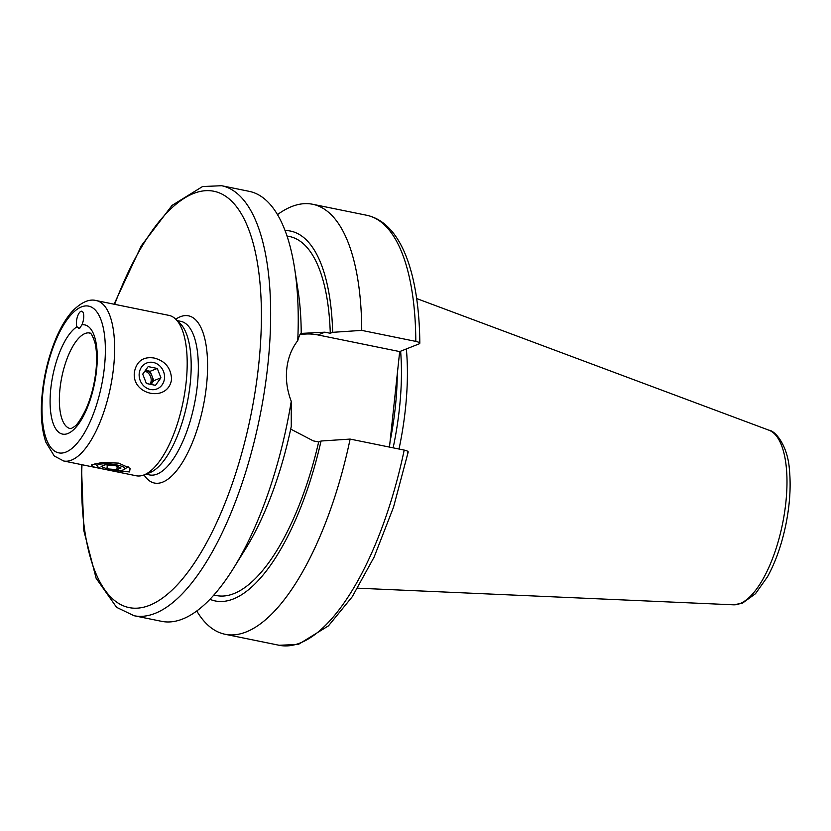 <?xml version="1.0" encoding="UTF-8"?>
<svg xmlns="http://www.w3.org/2000/svg" width="831" height="831" viewBox="0 0 831 831"><rect width="100%" height="100%" fill="white"/><g stroke="black" fill="none" stroke-linecap="round" stroke-linejoin="round"><path stroke-width="1.25" d="M79.683 328.307L76.93 326.801A8.705 3.314 101.5 0 1 77.376 316.902A8.705 3.314 101.5 0 1 81.802 311.23A8.705 3.314 101.5 0 1 83.744 316.195A8.705 3.314 101.5 0 1 81.905 324.828L79.683 328.307L78.737 328.37M134.466 371.717C136.835 360.976 143.368 356.416 154.057 358.016C165.14 360.841 170.968 367.936 171.57 379.279C168.298 402.931 130.872 395.307 134.466 371.717M105.89 469.598L136.222 475.768A81.843 31.173 -78.5 0 0 143.96 474.948A81.843 31.173 -78.5 0 0 186.144 382.25A81.843 31.173 -78.5 0 0 175.694 319.156A81.843 31.173 -78.5 0 0 168.901 315.375L96.323 300.593C89.468 298.682 81.615 302.079 72.775 310.784C66.584 317.535 61.058 326.593 56.186 337.957C47.783 358.036 42.911 379.414 41.55 402.069C40.719 418.159 42.194 431.601 45.965 442.404L54.264 455.99L63.655 460.987A81.843 31.173 -78.5 0 0 71.508 460.114A81.843 31.173 -78.5 0 0 113.577 367.468A81.843 31.173 -78.5 0 0 96.323 300.593M104.155 469.224L93.778 466.949L91.327 464.934L102.068 462.472L118.719 463.127L130.155 468.383L129.511 471.935L106.732 469.744M143.96 474.948L149.788 472.683A78.363 29.843 -78.5 0 0 190.185 383.932A78.363 29.843 -78.5 0 0 180.171 323.519L175.694 319.156M299.918 334.737A56.072 50.317 -111.6 0 1 317.951 334.945L399.68 351.586L389.469 447.088M407.554 452.552C408.997 451.784 407.876 450.963 404.198 450.09L350.121 439.08L321.046 441.022L318.668 441.967L313.297 440.877L290.705 429.108M81.396 464.602L83.838 530.666L96.136 578.303L116.589 607.336L134.009 615.719L161.588 621.328A219.415 83.567 -78.5 0 0 233.573 568.144L245.602 548.772A188.72 71.882 -78.5 0 0 291.265 426.438L291.255 401.29C287.121 390.508 285.625 379.694 286.778 368.85C287.942 358.036 291.598 348.636 297.737 340.658C299.098 335.932 300.261 333.48 301.217 333.304A188.72 71.882 -78.5 0 0 298.111 290.975L294.621 268.434A219.415 83.567 -78.5 0 0 249.175 191.338L221.597 185.718L202.535 186.549L172.027 205.413L141.312 245.799L114.065 304.208M301.019 333.418L324.921 332.182L330.281 333.273L332.66 332.327L361.734 330.385L415.812 341.396C419.489 342.268 420.611 343.089 419.167 343.857L399.68 351.586M415.812 341.396A219.415 83.567 -78.5 0 0 366.751 215.281C401.342 222.739 419.219 273.898 419.821 343.234L419.167 343.857M297.737 340.658A219.415 83.567 -78.5 0 0 294.621 268.434M233.573 568.144A219.415 83.567 -78.5 0 0 291.255 401.29M330.281 333.273A183.194 69.773 -78.5 0 0 289.468 236.503L287.017 236.004M332.66 332.327A188.72 71.882 -78.5 0 0 285.054 230.53M361.734 330.385A219.415 83.567 -78.5 0 0 312.674 204.27A219.415 83.567 -78.5 0 0 277.502 214.616M399.015 449.041A154.805 58.959 -78.5 0 0 405.414 408.935A154.805 58.959 -78.5 0 0 406.349 348.947M393.136 447.836A153.236 58.367 -78.5 0 0 399.472 408.114A153.236 58.367 -78.5 0 0 400.615 351.222M196.76 610.982A219.415 83.567 -78.5 0 0 225.087 634.271A219.415 83.567 -78.5 0 0 350.121 439.08M209.942 599.296A188.72 71.882 -78.5 0 0 321.046 441.022M213.879 595.017L216.34 595.526A183.194 69.773 -78.5 0 0 318.668 441.967M164.455 378.541A13.93 12.496 -111.6 0 1 144.272 386.373A13.93 12.496 -111.6 0 1 146.775 362.991A13.93 12.496 -111.6 0 1 164.455 378.541M160.944 377.825L155.48 385.335L146.381 383.486L142.724 374.116L148.178 366.606L157.288 368.455L160.944 377.825L153.797 380.66L151.065 384.421A8.705 7.811 -111.6 0 1 151.055 384.431L151.065 384.421A8.705 7.811 -111.6 0 0 151.969 375.976L153.797 380.66M150.11 384.244A8.705 7.811 68.4 0 0 144.895 371.125M145.467 370.346A8.705 7.811 -111.6 0 1 145.591 370.366A8.705 7.811 -111.6 0 1 151.969 375.976L150.141 371.291L145.467 370.335M157.288 368.455L150.141 371.291M105.34 469.484A13.93 3.106 6.1 0 1 97.497 466.482A13.93 3.106 6.1 0 1 111.385 464.124A13.93 3.106 6.1 0 1 124.463 469.37A13.93 3.106 6.1 0 1 105.34 469.484M106.929 468.85L101.102 466.43L105.225 464.789L115.177 465.578L121.004 468.009L116.88 469.64L106.929 468.85L107.344 464.955M116.88 469.64L117.223 466.43M65.919 452.085A74.883 28.524 101.5 0 1 50.94 353.777A74.883 28.524 101.5 0 1 104.166 332.66A74.883 28.524 101.5 0 1 65.919 452.085M76.93 326.801A55.729 21.222 -78.5 0 0 50.525 391.505A55.729 21.222 -78.5 0 0 67.903 433.512A55.729 21.222 -78.5 0 0 96.199 373.389A55.729 21.222 -78.5 0 0 81.905 324.828M70.251 428.567A48.759 18.573 101.5 0 1 61.795 377.087A48.759 18.573 101.5 0 1 89.717 333.013C89.27 333.823 90.714 329.845 94.89 342.445C96.635 349.487 97.04 358.41 96.105 369.213C94.641 383.787 91.244 397.166 85.894 409.319C76.587 427.913 74.156 426.282 71.643 428.329L70.251 428.567M177.2 320.621L180.826 321.358A78.363 29.843 101.5 0 1 197.342 385.387A78.363 29.843 101.5 0 1 149.549 474.927L145.913 474.189M144.033 474.927A85.323 32.502 -78.5 0 0 202.172 411.303A85.323 32.502 -78.5 0 0 180.337 316.725A85.323 32.502 -78.5 0 0 175.746 319.208M81.989 464.726A212.445 80.919 -78.5 0 0 149.487 605.342A212.445 80.919 -78.5 0 0 259.272 276.058A212.445 80.919 -78.5 0 0 114.668 304.333M317.951 334.945L324.921 332.182M134.009 615.719A219.415 83.567 -78.5 0 0 155.075 613.382A219.415 83.567 -78.5 0 0 267.842 364.996A219.415 83.567 -78.5 0 0 221.597 185.718M785.846 502.578A89.249 33.988 -78.5 0 0 769.007 430.229C775.437 430.801 787.944 445.894 789.45 470.076C791.008 486.613 789.834 504.687 785.929 524.309C781.774 544.482 775.614 562.005 767.428 576.88L755.493 593.708L742.353 603.223L733.441 604.812A89.249 33.988 -78.5 0 0 739.985 603.607A89.249 33.988 -78.5 0 0 785.846 502.578M390.04 441.739A153.236 58.367 -78.5 0 0 395.307 407.263A153.236 58.367 -78.5 0 0 397.27 374.095M408.198 452.012L393.499 507.232L374.106 557.102L352.261 596.731L328.463 625.847L298.381 644.409L279.164 645.282A219.415 83.567 -78.5 0 0 404.198 450.09M104.789 469.37L63.655 460.987M366.751 215.281L312.674 204.27M769.007 430.229L416.674 298.558M733.441 604.812L357.683 588.182M279.164 645.282L225.087 634.271M124.463 469.37L128.057 466.617M97.497 466.482L95.025 463.584"/></g></svg>

